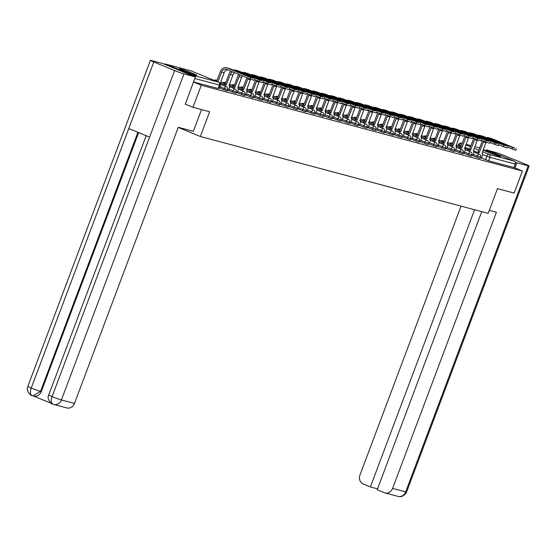 <?xml version="1.0" encoding="UTF-8"?>
<svg xmlns="http://www.w3.org/2000/svg" width="557" height="557" viewBox="0 0 557 557"><rect width="100%" height="100%" fill="white"/><g stroke="black" fill="none" stroke-linecap="round" stroke-linejoin="round"><path stroke-width="0.84" d="M472.761 155.668L479.876 158.432L480.635 157.262L473.22 154.449M464.037 153.342L471.152 156.106L471.911 154.93L464.489 152.117M455.306 151.01L462.728 153.823L463.187 152.597L455.765 149.791M446.582 148.677L454.004 151.49L454.463 150.272L447.041 147.459M437.858 146.352L445.28 149.158L445.732 147.939L438.317 145.126M429.134 144.019L436.549 146.832L437.008 145.607L429.593 142.801M420.41 141.687L427.825 144.5L428.284 143.281L420.869 140.468M411.679 139.361L418.801 142.126L419.56 140.949L412.138 138.136M402.955 137.029L410.377 139.842L410.836 138.616L403.414 135.811M394.231 134.697L401.653 137.509L402.112 136.291L394.69 133.478M385.507 132.364L392.922 135.177L393.381 133.959L385.966 131.146M376.783 130.039L384.198 132.845L384.657 131.626L377.242 128.82M368.059 127.706L375.174 130.47L375.933 129.301L368.511 126.488M359.328 125.374L366.75 128.187L367.209 126.968L359.787 124.155M350.604 123.048L357.719 125.812L358.485 124.636L351.063 121.823M341.88 120.716L349.302 123.529L349.754 122.303L342.339 119.497M333.156 118.383L340.571 121.196L341.03 119.978L333.615 117.165M324.432 116.058L331.547 118.822L332.306 117.645L324.884 114.833M315.701 113.725L323.123 116.538L323.582 115.313L316.16 112.507M306.977 111.393L314.399 114.206L314.858 112.987L307.436 110.175M298.253 109.068L305.675 111.873L306.127 110.655L298.712 107.842M289.529 106.735L296.944 109.548L297.403 108.323L289.988 105.517M280.805 104.403L287.92 107.167L288.679 105.997L281.257 103.184M272.074 102.07L279.496 104.883L279.955 103.665L272.533 100.852M263.35 99.745L270.465 102.509L271.231 101.332L263.809 98.526M254.626 97.412L262.048 100.225L262.5 99.007L255.085 96.194M245.902 95.08L253.017 97.851L253.776 96.674L246.361 93.861M237.178 92.754L244.593 95.56L245.052 94.342L237.637 91.536M228.447 90.422L235.869 93.235L236.328 92.009L228.906 89.204M219.723 88.09L227.145 90.902L227.604 89.684L220.182 86.871M180.586 68.971A9.253 0.508 20.6 0 0 179.41 68.79A9.253 0.508 20.6 0 0 185.725 71.693A9.253 0.508 20.6 0 0 195.563 75.125A9.253 0.508 20.6 0 0 196.739 75.306A9.253 0.508 20.6 0 0 190.417 72.403A9.253 0.508 20.6 0 0 180.586 68.971M484.409 150.112A9.253 0.508 20.6 0 0 483.232 149.93A9.253 0.508 20.6 0 0 489.547 152.834A9.253 0.508 20.6 0 0 499.378 156.266A9.253 0.508 20.6 0 0 500.555 156.447A9.253 0.508 20.6 0 0 494.24 153.544A9.253 0.508 20.6 0 0 484.409 150.112M486.533 149.798A2.374 2.075 105 0 1 486.985 149.924L514.146 161.084A2.374 2.075 105 0 1 515.232 164.092L513.937 167.532L488.6 160.764L481.485 158M192.98 107.32L209.648 111.769L200.353 136.5L488.176 213.373L497.471 188.642L514.139 193.091L522.431 171.027L201.272 85.249L192.98 107.32L185.14 104.096M513.937 167.532L522.431 171.027M194.059 76.42A2.374 2.075 -75 0 0 192.987 75.313L165.826 64.146A2.374 2.075 -75 0 0 164.315 64.194M193.432 82.032L201.272 85.249M218.664 87.922L219.688 88.18M227.388 90.255L228.537 90.561L229.289 88.187A2.374 1.149 112.3 0 0 229.073 85.694A2.374 1.149 112.3 0 0 229.004 85.674L232.882 75.111A4.449 3.885 -75 0 1 234.81 72.73M236.112 92.587L237.261 92.894L238.013 90.519A2.374 1.149 112.3 0 0 237.797 88.027A2.374 1.149 112.3 0 0 237.728 87.999L241.606 77.444A4.449 3.885 -75 0 1 242.532 75.905M244.836 94.92L245.867 95.17M253.56 97.245L254.716 97.552L255.468 95.177A2.374 1.149 112.3 0 0 255.252 92.685A2.374 1.149 112.3 0 0 255.183 92.664L259.054 82.102A4.449 3.885 -75 0 1 259.304 81.545M262.291 99.578L263.44 99.884L264.192 97.51A2.374 1.149 112.3 0 0 263.976 95.017A2.374 1.149 112.3 0 0 263.907 94.989L267.785 84.434A4.449 3.885 -75 0 1 268.035 83.877M271.015 101.91L272.046 102.168M279.739 104.236L280.888 104.542L281.64 102.168A2.374 1.149 112.3 0 0 281.424 99.675A2.374 1.149 112.3 0 0 281.355 99.654L285.233 89.092A4.449 3.885 -75 0 1 285.483 88.535M288.463 106.568L289.619 106.874L290.364 104.5A2.374 1.149 112.3 0 0 290.148 102.008A2.374 1.149 112.3 0 0 290.086 101.98L293.957 91.425A4.449 3.885 -75 0 1 294.207 90.868M297.187 108.9L298.343 109.207L299.095 106.833A2.374 1.149 112.3 0 0 298.879 104.333A2.374 1.149 112.3 0 0 298.81 104.312L302.681 93.757A4.449 3.885 -75 0 1 302.931 93.193M305.911 111.226L306.942 111.484M314.642 113.558L315.666 113.816M323.366 115.891L324.397 116.148M332.09 118.216L333.121 118.474M340.814 120.549L341.845 120.806M349.538 122.881L350.569 123.139M358.269 125.207L359.293 125.464M366.993 127.539L368.024 127.797M375.717 129.872L376.866 130.178L377.618 127.804A2.374 1.149 112.3 0 0 377.402 125.311A2.374 1.149 112.3 0 0 377.333 125.283L381.211 114.728A4.449 3.885 -75 0 1 381.461 114.164M384.441 132.204L385.597 132.51L386.349 130.136A2.374 1.149 112.3 0 0 386.126 127.637A2.374 1.149 112.3 0 0 386.064 127.616L389.935 117.061A4.449 3.885 -75 0 1 390.185 116.497M393.165 134.529L394.321 134.836L395.073 132.462A2.374 1.149 112.3 0 0 394.857 129.969A2.374 1.149 112.3 0 0 394.788 129.948L398.666 119.386A4.449 3.885 -75 0 1 398.909 118.829M401.896 136.862L403.045 137.168L403.797 134.794A2.374 1.149 112.3 0 0 403.581 132.301A2.374 1.149 112.3 0 0 403.512 132.274L407.39 121.718A4.449 3.885 -75 0 1 407.64 121.161M410.62 139.194L411.769 139.501L412.521 137.126A2.374 1.149 112.3 0 0 412.305 134.627A2.374 1.149 112.3 0 0 412.236 134.606L416.114 124.051A4.449 3.885 -75 0 1 416.364 123.487M419.344 141.52L420.493 141.826L421.245 139.452A2.374 1.149 112.3 0 0 421.029 136.959A2.374 1.149 112.3 0 0 420.96 136.938L424.838 126.376A4.449 3.885 -75 0 1 425.088 125.819M428.068 143.852L429.224 144.159L429.969 141.784A2.374 1.149 112.3 0 0 429.753 139.292A2.374 1.149 112.3 0 0 429.691 139.264L433.562 128.709A4.449 3.885 -75 0 1 433.812 128.152M436.792 146.185L437.823 146.442M445.523 148.51L446.547 148.768M454.247 150.843L455.278 151.1M462.971 153.175L464.002 153.433M471.695 155.5L472.726 155.758M178.226 127.407L200.353 136.5M480.419 157.833L481.45 158.091M193.467 81.942L218.421 88.57L219.709 85.137L194.762 78.502M250.754 77.625L253.331 78.307L229.86 68.664A5.995 5.229 105 0 0 229.303 68.476L226.727 67.787A5.995 5.229 105 0 1 227.284 67.975L250.754 77.625L250.211 79.066L226.748 69.416A4.449 3.885 -75 0 0 226.33 69.277A4.449 3.885 -75 0 0 221.582 72.097L217.898 81.9M254.598 78.927L254.055 80.368L250.211 79.066M216.652 81.392L220.335 71.581A5.995 5.229 105 0 1 226.727 67.787M219.688 88.201L220.565 85.855A2.374 1.149 112.3 0 0 220.349 83.362A2.374 1.149 112.3 0 0 220.28 83.341L224.158 72.786A4.449 3.885 -75 0 1 227.813 69.855M259.478 79.95L262.055 80.64L238.584 70.99A5.995 5.229 105 0 0 238.027 70.802L235.451 70.119A5.995 5.229 105 0 1 236.015 70.307L259.478 79.95L258.935 81.392L254.375 79.519M263.322 81.259L262.779 82.701L258.935 81.392M232.631 71.839A4.449 3.885 -75 0 0 230.306 74.429L226.267 84.936A2.374 1.149 112.3 0 0 224.729 86.015M226.351 84.963L225.098 84.448L229.059 73.914A5.995 5.229 105 0 1 231.009 71.171M223.482 85.499A2.374 1.149 -67.7 0 1 225.014 84.427L225.098 84.448M233.272 70.064A5.995 5.229 105 0 1 235.451 70.119M268.202 82.283L270.779 82.972L247.308 73.322A5.995 5.229 105 0 0 246.751 73.134L244.182 72.445A5.995 5.229 105 0 1 244.739 72.633L268.202 82.283L267.666 83.724L263.099 81.851M272.046 83.585L271.503 85.026L267.666 83.724M240.213 74.951A4.449 3.885 -75 0 0 239.037 76.755L234.991 87.268A2.374 1.149 112.3 0 0 233.453 88.347M235.075 87.289L233.829 86.781L237.783 76.246A5.995 5.229 105 0 1 238.842 74.387M232.206 87.832A2.374 1.149 -67.7 0 1 233.745 86.753L233.829 86.781M242.003 72.396A5.995 5.229 105 0 1 244.182 72.445M201.537 109.604L193.37 131.334L178.268 127.302L74.471 403.442A7.123 6.218 105 0 1 66.875 407.947L53.813 404.459A7.123 6.218 105 0 1 53.152 404.236M153.795 62.001L128.778 128.542L149.61 137.106L174.62 70.565L153.795 62.001A7.297 0.404 20.6 0 1 150.404 60.351A7.297 0.404 20.6 0 1 151.33 60.49L162.714 63.533L195.347 76.95L185.3 104.166M174.62 70.565A7.297 0.404 20.6 0 0 183.963 73.907L195.347 76.95M33.357 395.992L51.516 403.456M138.637 132.594L41.288 391.571A7.123 6.218 105 0 1 33.692 396.083L32.278 395.658M149.61 137.106L52.066 396.605C50.729 400.692 51.028 403.212 52.964 404.173L52.755 404.103C52.609 404.96 46.106 399.32 48.724 394.976A7.297 0.404 20.6 0 0 52.073 396.605A7.297 0.404 20.6 0 0 61.409 399.954L74.471 403.442M137.913 132.294L40.536 391.369A7.297 0.404 20.6 0 1 31.241 388.041C29.897 392.121 30.182 394.641 32.097 395.595L31.867 395.519C31.756 396.396 25.218 390.722 27.85 386.398A7.297 0.404 20.6 0 0 31.241 388.041L128.778 128.542M489.304 210.372L496.405 212.266L392.608 488.405L405.67 491.894L528.224 165.854L516.84 162.811L514.912 167.935M461.036 206.125L359.975 474.989A7.123 6.218 -75 0 0 363.234 484.012L370.384 486.95L474.585 209.738M528.224 165.854A7.297 0.404 20.6 0 0 529.15 165.993A7.297 0.404 20.6 0 0 525.759 164.343L504.934 155.779A7.297 0.404 20.6 0 0 495.591 152.437L488.482 150.536M515.197 162.136L516.84 162.811M481.728 211.653L377.2 489.749L384.351 492.694A7.123 6.218 -75 0 0 385.012 492.917A7.123 6.218 -75 0 0 392.608 488.405M377.535 488.858L370.384 486.95M187.688 72.445A8.007 0.439 -159.4 0 1 188.099 72.598M190.96 73.642A9.197 0.508 20.6 0 0 184.854 71.345M491.511 153.586A8.007 0.439 -159.4 0 1 491.922 153.739M494.783 154.783A9.197 0.508 20.6 0 0 488.67 152.486M276.933 84.615L279.503 85.298L256.039 75.655A5.995 5.229 105 0 0 255.475 75.467L252.906 74.777A5.995 5.229 105 0 1 253.463 74.965L276.933 84.615L276.39 86.056L271.823 84.177M280.77 85.917L280.227 87.358L276.39 86.056M248.178 78.231A4.449 3.885 -75 0 0 247.761 79.087L243.715 89.6A2.374 1.149 112.3 0 0 242.177 90.673M243.799 89.621L242.553 89.106L246.514 78.572A5.995 5.229 105 0 1 246.911 77.708M240.93 90.164A2.374 1.149 -67.7 0 1 242.469 89.085L242.553 89.106M245.86 95.191L246.737 92.845A2.374 1.149 112.3 0 0 246.521 90.352A2.374 1.149 112.3 0 0 246.459 90.331L250.33 79.776A4.449 3.885 -75 0 1 250.58 79.212M250.727 74.729A5.995 5.229 105 0 1 252.906 74.777M285.657 86.941L288.227 87.63L264.763 77.98A5.995 5.229 105 0 0 264.199 77.792L261.63 77.11A5.995 5.229 105 0 1 262.187 77.298L285.657 86.941L285.114 88.382L280.547 86.509M289.494 88.25L288.958 89.691L285.114 88.382M256.902 80.556A4.449 3.885 -75 0 0 256.485 81.419L252.439 91.933A2.374 1.149 112.3 0 0 250.901 93.005M252.523 91.954L251.277 91.439L255.238 80.904A5.995 5.229 105 0 1 255.635 80.034M249.654 92.49A2.374 1.149 -67.7 0 1 251.193 91.418L251.277 91.439M259.451 77.054A5.995 5.229 105 0 1 261.63 77.11M294.381 89.273L296.958 89.962L273.487 80.312A5.995 5.229 105 0 0 272.93 80.124L270.354 79.435A5.995 5.229 105 0 1 270.911 79.623L294.381 89.273L293.838 90.714L289.278 88.841M298.225 90.575L297.682 92.016L293.838 90.714M265.626 82.889A4.449 3.885 -75 0 0 265.209 83.745L261.163 94.258A2.374 1.149 112.3 0 0 259.632 95.338M261.247 94.279L260.001 93.771L263.962 83.237A5.995 5.229 105 0 1 264.359 82.366M258.378 94.822A2.374 1.149 -67.7 0 1 259.917 93.75L260.001 93.771M268.175 79.386A5.995 5.229 105 0 1 270.354 79.435M303.105 91.606L305.682 92.288L282.211 82.645A5.995 5.229 105 0 0 281.654 82.457L279.078 81.768A5.995 5.229 105 0 1 279.642 81.956L303.105 91.606L302.562 93.047L298.002 91.167M306.949 92.908L306.406 94.349L302.562 93.047M274.357 85.221A4.449 3.885 -75 0 0 273.933 86.077L269.894 96.591A2.374 1.149 112.3 0 0 268.356 97.663M269.978 96.612L268.725 96.096L272.686 85.562A5.995 5.229 105 0 1 273.083 84.699M267.109 97.155A2.374 1.149 -67.7 0 1 268.641 96.076L268.725 96.096M272.039 102.182L272.916 99.842A2.374 1.149 112.3 0 0 272.7 97.343A2.374 1.149 112.3 0 0 272.631 97.322L276.509 86.767A4.449 3.885 -75 0 1 276.759 86.203M276.899 81.719A5.995 5.229 105 0 1 279.078 81.768M311.829 93.931L314.406 94.62L290.935 84.977A5.995 5.229 105 0 0 290.378 84.782L287.809 84.1A5.995 5.229 105 0 1 288.366 84.288L311.829 93.931L311.293 95.379L306.726 93.499M315.673 95.24L315.13 96.681L311.293 95.379M283.081 87.546A4.449 3.885 -75 0 0 282.664 88.41L278.618 98.923A2.374 1.149 112.3 0 0 277.08 99.995M278.702 98.944L277.456 98.429L281.41 87.895A5.995 5.229 105 0 1 281.807 87.024M275.833 99.48A2.374 1.149 -67.7 0 1 277.365 98.408L277.456 98.429M285.63 84.044A5.995 5.229 105 0 1 287.809 84.1M320.56 96.264L323.13 96.953L299.666 87.303A5.995 5.229 105 0 0 299.102 87.115L296.533 86.426A5.995 5.229 105 0 1 297.09 86.62L320.56 96.264L320.017 97.705L315.45 95.832M324.397 97.566L323.854 99.007L320.017 97.705M291.805 89.879A4.449 3.885 -75 0 0 291.388 90.735L287.342 101.249A2.374 1.149 112.3 0 0 285.804 102.328M287.426 101.277L286.18 100.761L290.134 90.227A5.995 5.229 105 0 1 290.538 89.357M284.557 101.813A2.374 1.149 -67.7 0 1 286.096 100.74L286.18 100.761M294.354 86.377A5.995 5.229 105 0 1 296.533 86.426M329.284 98.596L331.854 99.285L308.39 89.635A5.995 5.229 105 0 0 307.826 89.447L305.257 88.758A5.995 5.229 105 0 1 305.814 88.946L329.284 98.596L328.741 100.037L324.174 98.157M333.121 99.898L332.585 101.339L328.741 100.037M300.529 92.211A4.449 3.885 -75 0 0 300.112 93.068L296.066 103.581A2.374 1.149 112.3 0 0 294.528 104.653M296.15 103.602L294.904 103.094L298.865 92.553A5.995 5.229 105 0 1 299.262 91.689M293.281 104.145A2.374 1.149 -67.7 0 1 294.82 103.066L294.904 103.094M303.078 88.709A5.995 5.229 105 0 1 305.257 88.758M338.008 100.928L340.578 101.611L317.114 91.968A5.995 5.229 105 0 0 316.557 91.773L313.981 91.09A5.995 5.229 105 0 1 314.538 91.278L338.008 100.928L337.465 102.37L332.898 100.49M341.852 102.23L341.309 103.672L337.465 102.37M309.253 94.537A4.449 3.885 -75 0 0 308.836 95.4L304.79 105.914A2.374 1.149 112.3 0 0 303.259 106.986M304.874 105.934L303.628 105.419L307.589 94.885A5.995 5.229 105 0 1 307.986 94.015M302.005 106.471A2.374 1.149 -67.7 0 1 303.544 105.398L303.628 105.419M306.935 111.504L307.819 109.158A2.374 1.149 112.3 0 0 307.603 106.665A2.374 1.149 112.3 0 0 307.534 106.645L311.412 96.083A4.449 3.885 -75 0 1 311.662 95.525M311.802 91.042A5.995 5.229 105 0 1 313.981 91.09M346.733 103.254L349.309 103.943L325.838 94.293A5.995 5.229 105 0 0 325.281 94.105L322.705 93.416A5.995 5.229 105 0 1 323.269 93.611L346.733 103.254L346.189 104.695L341.629 102.822M350.576 104.556L350.033 106.004L346.189 104.695M317.984 96.869A4.449 3.885 -75 0 0 317.56 97.726L313.514 108.239A2.374 1.149 112.3 0 0 311.983 109.318M313.605 108.267L312.352 107.752L316.313 97.217A5.995 5.229 105 0 1 316.71 96.347M310.736 108.803A2.374 1.149 -67.7 0 1 312.268 107.731L312.352 107.752M315.666 113.83L316.543 111.491A2.374 1.149 112.3 0 0 316.327 108.998A2.374 1.149 112.3 0 0 316.258 108.977L320.136 98.415A4.449 3.885 -75 0 1 320.386 97.858M320.526 93.367A5.995 5.229 105 0 1 322.705 93.416M355.457 105.586L358.033 106.276L334.562 96.626A5.995 5.229 105 0 0 334.005 96.438L331.429 95.748A5.995 5.229 105 0 1 331.993 95.936L355.457 105.586L354.92 107.028L350.353 105.148M359.3 106.888L358.757 108.33L354.92 107.028M326.708 99.202A4.449 3.885 -75 0 0 326.284 100.058L322.245 110.571A2.374 1.149 112.3 0 0 320.707 111.644M322.329 110.592L321.076 110.084L325.037 99.543A5.995 5.229 105 0 1 325.434 98.68M319.46 111.135A2.374 1.149 -67.7 0 1 320.992 110.056L321.076 110.084M324.39 116.162L325.267 113.823A2.374 1.149 112.3 0 0 325.051 111.33A2.374 1.149 112.3 0 0 324.982 111.303L328.86 100.747A4.449 3.885 -75 0 1 329.11 100.183M329.257 95.7A5.995 5.229 105 0 1 331.429 95.748M364.187 107.919L366.757 108.601L343.286 98.958A5.995 5.229 105 0 0 342.729 98.77L340.16 98.081A5.995 5.229 105 0 1 340.717 98.269L364.187 107.919L363.644 109.36L359.077 107.48M368.024 109.221L367.481 110.662L363.644 109.36M335.432 101.527A4.449 3.885 -75 0 0 335.015 102.391L330.969 112.904A2.374 1.149 112.3 0 0 329.431 113.976M331.053 112.925L329.807 112.41L333.761 101.875A5.995 5.229 105 0 1 334.165 101.005M328.184 113.461A2.374 1.149 -67.7 0 1 329.723 112.389L329.807 112.41M333.114 118.495L333.991 116.148A2.374 1.149 112.3 0 0 333.775 113.656A2.374 1.149 112.3 0 0 333.706 113.635L337.584 103.08A4.449 3.885 -75 0 1 337.834 102.516M337.981 98.032A5.995 5.229 105 0 1 340.16 98.081M372.912 110.244L375.481 110.934L352.017 101.283A5.995 5.229 105 0 0 351.453 101.096L348.884 100.413A5.995 5.229 105 0 1 349.441 100.601L372.912 110.244L372.368 111.685L367.801 109.813M376.748 111.553L376.212 112.994L372.368 111.685M344.156 103.86A4.449 3.885 -75 0 0 343.739 104.723L339.693 115.229A2.374 1.149 112.3 0 0 338.155 116.309M339.777 115.257L338.531 114.742L342.492 104.208A5.995 5.229 105 0 1 342.889 103.337M336.908 115.793A2.374 1.149 -67.7 0 1 338.447 114.721L338.531 114.742M341.838 120.82L342.722 118.481A2.374 1.149 112.3 0 0 342.506 115.988A2.374 1.149 112.3 0 0 342.437 115.967L346.308 105.405A4.449 3.885 -75 0 1 346.558 104.848M346.705 100.357A5.995 5.229 105 0 1 348.884 100.413M381.636 112.577L384.205 113.266L360.741 103.616A5.995 5.229 105 0 0 360.184 103.428L357.608 102.739A5.995 5.229 105 0 1 358.165 102.927L381.636 112.577L381.092 114.018L376.525 112.145M385.479 113.879L384.936 115.32L381.092 114.018M352.88 106.192A4.449 3.885 -75 0 0 352.463 107.048L348.417 117.562A2.374 1.149 112.3 0 0 346.886 118.634M348.501 117.583L347.255 117.074L351.216 106.54A5.995 5.229 105 0 1 351.613 105.67M345.632 118.126A2.374 1.149 -67.7 0 1 347.171 117.047L347.255 117.074M350.562 123.153L351.446 120.813A2.374 1.149 112.3 0 0 351.23 118.321A2.374 1.149 112.3 0 0 351.161 118.293L355.039 107.738A4.449 3.885 -75 0 1 355.289 107.174M355.429 102.69A5.995 5.229 105 0 1 357.608 102.739M390.36 114.909L392.936 115.591L369.465 105.948A5.995 5.229 105 0 0 368.908 105.76L366.332 105.071A5.995 5.229 105 0 1 366.896 105.259L390.36 114.909L389.816 116.35L385.256 114.47M394.203 116.211L393.66 117.652L389.816 116.35M361.611 108.524A4.449 3.885 -75 0 0 361.187 109.381L357.141 119.894A2.374 1.149 112.3 0 0 355.61 120.966M357.225 119.915L355.979 119.4L359.94 108.866A5.995 5.229 105 0 1 360.337 108.002M354.363 120.458A2.374 1.149 -67.7 0 1 355.895 119.379L355.979 119.4M359.293 125.485L360.17 123.139A2.374 1.149 112.3 0 0 359.954 120.646A2.374 1.149 112.3 0 0 359.885 120.625L363.763 110.07A4.449 3.885 -75 0 1 364.013 109.506M364.153 105.022A5.995 5.229 105 0 1 366.332 105.071M399.084 117.235L401.66 117.924L378.189 108.274A5.995 5.229 105 0 0 377.632 108.086L375.056 107.404A5.995 5.229 105 0 1 375.62 107.592L399.084 117.235L398.54 118.676L393.98 116.803M402.927 118.544L402.384 119.985L398.54 118.676M370.335 110.85A4.449 3.885 -75 0 0 369.911 111.713L365.872 122.227A2.374 1.149 112.3 0 0 364.334 123.299M365.956 122.248L364.703 121.732L368.664 111.198A5.995 5.229 105 0 1 369.061 110.328M363.087 122.784A2.374 1.149 -67.7 0 1 364.619 121.711L364.703 121.732M368.017 127.811L368.894 125.471A2.374 1.149 112.3 0 0 368.678 122.979A2.374 1.149 112.3 0 0 368.609 122.958L372.487 112.396A4.449 3.885 -75 0 1 372.737 111.839M372.884 107.348A5.995 5.229 105 0 1 375.056 107.404M407.808 119.567L410.384 120.256L386.913 110.606A5.995 5.229 105 0 0 386.356 110.418L383.787 109.729A5.995 5.229 105 0 1 384.344 109.917L407.808 119.567L407.271 121.008L402.704 119.135M411.651 120.869L411.108 122.31L407.271 121.008M379.059 113.182A4.449 3.885 -75 0 0 378.642 114.039L374.596 124.552A2.374 1.149 112.3 0 0 373.058 125.631M374.68 124.573L373.434 124.065L377.388 113.531A5.995 5.229 105 0 1 377.792 112.66M371.811 125.116A2.374 1.149 -67.7 0 1 373.35 124.044L373.434 124.065M381.608 109.68A5.995 5.229 105 0 1 383.787 109.729M416.539 121.899L419.108 122.582L395.644 112.939A5.995 5.229 105 0 0 395.08 112.751L392.511 112.061A5.995 5.229 105 0 1 393.068 112.249L416.539 121.899L415.995 123.341L411.428 121.461M420.375 123.201L419.839 124.643L415.995 123.341M387.783 115.515A4.449 3.885 -75 0 0 387.366 116.371L383.32 126.885A2.374 1.149 112.3 0 0 381.782 127.957M383.404 126.905L382.158 126.39L386.119 115.856A5.995 5.229 105 0 1 386.516 114.993M380.535 127.449A2.374 1.149 -67.7 0 1 382.074 126.369L382.158 126.39M390.332 112.013A5.995 5.229 105 0 1 392.511 112.061M425.263 124.225L427.832 124.914L404.368 115.264A5.995 5.229 105 0 0 403.811 115.076L401.235 114.394A5.995 5.229 105 0 1 401.792 114.582L425.263 124.225L424.719 125.666L420.152 123.793M429.106 125.534L428.563 126.975L424.719 125.666M396.507 117.84A4.449 3.885 -75 0 0 396.09 118.704L392.044 129.217A2.374 1.149 112.3 0 0 390.506 130.289M392.128 129.238L390.882 128.723L394.843 118.188A5.995 5.229 105 0 1 395.24 117.318M389.259 129.774A2.374 1.149 -67.7 0 1 390.798 128.702L390.882 128.723M399.056 114.338A5.995 5.229 105 0 1 401.235 114.394M433.987 126.557L436.563 127.247L413.092 117.597A5.995 5.229 105 0 0 412.535 117.409L409.959 116.719A5.995 5.229 105 0 1 410.516 116.907L433.987 126.557L433.443 127.999L428.883 126.126M437.83 127.859L437.287 129.301L433.443 127.999M405.231 120.173A4.449 3.885 -75 0 0 404.814 121.029L400.768 131.543A2.374 1.149 112.3 0 0 399.237 132.622M400.852 131.57L399.606 131.055L403.567 120.521A5.995 5.229 105 0 1 403.964 119.651M397.983 132.106A2.374 1.149 -67.7 0 1 399.522 131.034L399.606 131.055M407.78 116.671A5.995 5.229 105 0 1 409.959 116.719M442.711 128.89L445.287 129.572L421.816 119.929A5.995 5.229 105 0 0 421.259 119.741L418.683 119.052A5.995 5.229 105 0 1 419.247 119.24L442.711 128.89L442.167 130.331L437.607 128.451M446.554 130.192L446.011 131.633L442.167 130.331M413.962 122.505A4.449 3.885 -75 0 0 413.538 123.362L409.499 133.875A2.374 1.149 112.3 0 0 407.961 134.947M409.583 133.896L408.33 133.388L412.291 122.846A5.995 5.229 105 0 1 412.688 121.983M406.714 134.439A2.374 1.149 -67.7 0 1 408.246 133.36L408.33 133.388M416.504 119.003A5.995 5.229 105 0 1 418.683 119.052M451.435 131.215L454.011 131.905L430.54 122.261A5.995 5.229 105 0 0 429.983 122.067L427.414 121.384A5.995 5.229 105 0 1 427.971 121.572L451.435 131.215L450.898 132.663L446.331 130.784M455.278 132.524L454.735 133.965L450.898 132.663M422.686 124.831A4.449 3.885 -75 0 0 422.269 125.694L418.223 136.207A2.374 1.149 112.3 0 0 416.685 137.28M418.307 136.228L417.061 135.713L421.015 125.179A5.995 5.229 105 0 1 421.412 124.308M415.438 136.764A2.374 1.149 -67.7 0 1 416.977 135.692L417.061 135.713M425.235 121.335A5.995 5.229 105 0 1 427.414 121.384M460.166 133.548L462.735 134.237L439.271 124.587A5.995 5.229 105 0 0 438.707 124.399L436.138 123.71A5.995 5.229 105 0 1 436.695 123.905L460.166 133.548L459.622 134.989L455.055 133.116M464.002 134.85L463.459 136.291L459.622 134.989M431.41 127.163A4.449 3.885 -75 0 0 430.993 128.019L426.947 138.533A2.374 1.149 112.3 0 0 425.409 139.612M427.031 138.561L425.785 138.045L429.746 127.511A5.995 5.229 105 0 1 430.143 126.641M424.162 139.097A2.374 1.149 -67.7 0 1 425.701 138.025L425.785 138.045M433.959 123.661A5.995 5.229 105 0 1 436.138 123.71M468.89 135.88L471.459 136.569L447.995 126.919A5.995 5.229 105 0 0 447.431 126.731L444.862 126.042A5.995 5.229 105 0 1 445.419 126.23L468.89 135.88L468.346 137.321L463.779 135.442M472.726 137.182L472.19 138.623L468.346 137.321M440.134 129.496A4.449 3.885 -75 0 0 439.717 130.352L435.671 140.865A2.374 1.149 112.3 0 0 434.133 141.938M435.755 140.886L434.509 140.378L438.47 129.837A5.995 5.229 105 0 1 438.867 128.973M432.886 141.429A2.374 1.149 -67.7 0 1 434.425 140.35L434.509 140.378M437.816 146.456L438.7 144.117A2.374 1.149 112.3 0 0 438.484 141.617A2.374 1.149 112.3 0 0 438.415 141.596L442.286 131.041A4.449 3.885 -75 0 1 442.537 130.477M442.683 125.993A5.995 5.229 105 0 1 444.862 126.042M477.614 138.213L480.19 138.895L456.719 129.252A5.995 5.229 105 0 0 456.162 129.064L453.586 128.375A5.995 5.229 105 0 1 454.143 128.563L477.614 138.213L477.071 139.654L472.51 137.774M481.457 139.515L480.914 140.956L477.071 139.654M448.858 131.821A4.449 3.885 -75 0 0 448.441 132.684L444.395 143.198A2.374 1.149 112.3 0 0 442.864 144.27M444.479 143.219L443.233 142.703L447.194 132.169A5.995 5.229 105 0 1 447.591 131.299M441.61 143.755A2.374 1.149 -67.7 0 1 443.149 142.683L443.233 142.703M446.54 148.789L447.424 146.442A2.374 1.149 112.3 0 0 447.208 143.95A2.374 1.149 112.3 0 0 447.139 143.929L451.017 133.367A4.449 3.885 -75 0 1 451.267 132.81M451.407 128.326A5.995 5.229 105 0 1 453.586 128.375M486.338 140.538L488.914 141.227L465.443 131.577A5.995 5.229 105 0 0 464.886 131.389L462.31 130.707A5.995 5.229 105 0 1 462.874 130.895L486.338 140.538L485.795 141.979L481.234 140.106M490.181 141.847L489.638 143.288L485.795 141.979M457.589 134.153A4.449 3.885 -75 0 0 457.165 135.01L453.126 145.523A2.374 1.149 112.3 0 0 451.588 146.602M453.21 145.551L451.957 145.036L455.918 134.502A5.995 5.229 105 0 1 456.315 133.631M450.341 146.087A2.374 1.149 -67.7 0 1 451.873 145.015L451.957 145.036M455.271 151.114L456.148 148.775A2.374 1.149 112.3 0 0 455.932 146.282A2.374 1.149 112.3 0 0 455.863 146.261L459.741 135.699A4.449 3.885 -75 0 1 459.991 135.142M460.131 130.651A5.995 5.229 105 0 1 462.31 130.707M495.062 142.87L497.638 143.56L474.167 133.91A5.995 5.229 105 0 0 473.61 133.722L471.041 133.032A5.995 5.229 105 0 1 471.598 133.22L495.062 142.87L494.525 144.312L489.958 142.432M498.905 144.172L498.362 145.614L494.525 144.312M466.313 136.486A4.449 3.885 -75 0 0 465.896 137.342L461.85 147.856A2.374 1.149 112.3 0 0 460.312 148.928M461.934 147.877L460.688 147.368L464.642 136.834A5.995 5.229 105 0 1 465.039 135.964M459.065 148.42A2.374 1.149 -67.7 0 1 460.597 147.34L460.688 147.368M463.995 153.447L464.872 151.107A2.374 1.149 112.3 0 0 464.656 148.615A2.374 1.149 112.3 0 0 464.587 148.587L468.465 138.032A4.449 3.885 -75 0 1 468.716 137.468M468.862 132.984A5.995 5.229 105 0 1 471.041 133.032M503.793 145.203L506.362 145.885L482.898 136.242A5.995 5.229 105 0 0 482.334 136.054L479.765 135.365A5.995 5.229 105 0 1 480.322 135.553L503.793 145.203L503.25 146.644L498.682 144.764M507.629 146.505L507.086 147.946L503.25 146.644M475.037 138.818A4.449 3.885 -75 0 0 474.62 139.675L470.574 150.188A2.374 1.149 112.3 0 0 469.036 151.26M470.658 150.209L469.412 149.694L473.366 139.159A5.995 5.229 105 0 1 473.77 138.296M467.789 150.745A2.374 1.149 -67.7 0 1 469.328 149.673L469.412 149.694M472.719 155.779L473.596 153.433A2.374 1.149 112.3 0 0 473.38 150.94A2.374 1.149 112.3 0 0 473.318 150.919L477.189 140.364A4.449 3.885 -75 0 1 477.44 139.8M477.586 135.316A5.995 5.229 105 0 1 479.765 135.365M512.517 147.528L515.086 148.218L491.622 138.568A5.995 5.229 105 0 0 491.058 138.38L488.489 137.697A5.995 5.229 105 0 1 489.046 137.885L512.517 147.528L511.974 148.97L507.406 147.097M516.353 148.837L515.817 150.279L511.974 148.97M483.761 141.144A4.449 3.885 -75 0 0 483.344 142.007L479.298 152.514A2.374 1.149 112.3 0 0 477.76 153.593M479.382 152.541L478.136 152.026L482.097 141.492A5.995 5.229 105 0 1 482.494 140.622M476.514 153.078A2.374 1.149 -67.7 0 1 478.052 152.005L478.136 152.026M481.443 158.104L482.327 155.765A2.374 1.149 112.3 0 0 482.111 153.272A2.374 1.149 112.3 0 0 482.042 153.252L485.913 142.689A4.449 3.885 -75 0 1 486.164 142.132M486.31 137.642A5.995 5.229 105 0 1 488.489 137.697M476.841 157.346L477.3 156.127A2.374 1.149 -67.7 0 1 479.25 154.205A2.374 1.149 112.3 0 1 479.319 154.233L473.875 151.991M468.11 155.02L468.569 153.795A2.374 1.149 -67.7 0 1 470.526 151.88A2.374 1.149 112.3 0 1 470.595 151.901L465.151 149.666M459.386 152.688L459.845 151.469A2.374 1.149 -67.7 0 1 461.802 149.548A2.374 1.149 112.3 0 1 461.864 149.568L456.427 147.333M450.662 150.355L451.121 149.137A2.374 1.149 -67.7 0 1 453.071 147.215A2.374 1.149 112.3 0 1 453.14 147.243L447.703 145.001M441.938 148.023L442.397 146.804A2.374 1.149 -67.7 0 1 444.347 144.89A2.374 1.149 112.3 0 1 444.416 144.911L438.972 142.676M433.214 145.697L433.673 144.479A2.374 1.149 -67.7 0 1 435.623 142.557A2.374 1.149 112.3 0 1 435.692 142.578L430.248 140.343M424.49 143.365L424.942 142.146A2.374 1.149 -67.7 0 1 426.899 140.225A2.374 1.149 112.3 0 1 426.968 140.253L421.524 138.011M415.759 141.032L416.218 139.814A2.374 1.149 -67.7 0 1 418.175 137.899A2.374 1.149 112.3 0 1 418.237 137.92L412.8 135.678M407.035 138.707L407.494 137.482A2.374 1.149 -67.7 0 1 409.444 135.567A2.374 1.149 112.3 0 1 409.513 135.588L404.076 133.353M398.311 136.374L398.77 135.156A2.374 1.149 -67.7 0 1 400.72 133.234A2.374 1.149 112.3 0 1 400.789 133.255L395.345 131.02M389.587 134.042L390.046 132.824A2.374 1.149 -67.7 0 1 391.996 130.902A2.374 1.149 112.3 0 1 392.065 130.93L386.621 128.688M380.863 131.717L381.315 130.491A2.374 1.149 -67.7 0 1 383.272 128.576A2.374 1.149 112.3 0 1 383.341 128.597L377.897 126.362M372.132 129.384L372.591 128.166A2.374 1.149 -67.7 0 1 374.548 126.244A2.374 1.149 112.3 0 1 374.61 126.265L369.173 124.03M363.408 127.052L363.867 125.833A2.374 1.149 -67.7 0 1 365.817 123.912A2.374 1.149 112.3 0 1 365.886 123.939L360.449 121.698M354.684 124.726L355.143 123.501A2.374 1.149 -67.7 0 1 357.093 121.586A2.374 1.149 112.3 0 1 357.162 121.607L351.718 119.372M345.96 122.394L346.419 121.175A2.374 1.149 -67.7 0 1 348.369 119.254A2.374 1.149 112.3 0 1 348.438 119.275L342.994 117.04M337.236 120.061L337.688 118.843A2.374 1.149 -67.7 0 1 339.645 116.921A2.374 1.149 112.3 0 1 339.714 116.949L334.27 114.707M328.505 117.729L328.964 116.51A2.374 1.149 -67.7 0 1 330.921 114.596A2.374 1.149 112.3 0 1 330.99 114.617L325.546 112.382M319.781 115.403L320.24 114.185A2.374 1.149 -67.7 0 1 322.19 112.263A2.374 1.149 112.3 0 1 322.259 112.284L316.822 110.049M311.057 113.071L311.516 111.853A2.374 1.149 -67.7 0 1 313.466 109.931A2.374 1.149 112.3 0 1 313.535 109.959L308.091 107.717M302.333 110.739L302.792 109.52A2.374 1.149 -67.7 0 1 304.742 107.605A2.374 1.149 112.3 0 1 304.811 107.626L299.367 105.391M293.609 108.413L294.068 107.195A2.374 1.149 -67.7 0 1 296.018 105.273A2.374 1.149 112.3 0 1 296.087 105.294L290.643 103.059M284.878 106.081L285.337 104.862A2.374 1.149 -67.7 0 1 287.294 102.941A2.374 1.149 112.3 0 1 287.363 102.961L281.919 100.726M276.154 103.748L276.613 102.53A2.374 1.149 -67.7 0 1 278.57 100.608A2.374 1.149 112.3 0 1 278.632 100.636L273.195 98.394M267.43 101.423L267.889 100.197A2.374 1.149 -67.7 0 1 269.839 98.283A2.374 1.149 112.3 0 1 269.908 98.304L264.464 96.069M258.706 99.09L259.165 97.872A2.374 1.149 -67.7 0 1 261.115 95.95A2.374 1.149 112.3 0 1 261.184 95.971L255.74 93.736M249.982 96.758L250.441 95.539A2.374 1.149 -67.7 0 1 252.391 93.618A2.374 1.149 112.3 0 1 252.46 93.646L247.016 91.404M241.258 94.432L241.71 93.207A2.374 1.149 -67.7 0 1 243.667 91.292A2.374 1.149 112.3 0 1 243.736 91.313L238.292 89.078M232.527 92.1L232.986 90.882A2.374 1.149 -67.7 0 1 234.943 88.96A2.374 1.149 112.3 0 1 235.005 88.981L229.568 86.746M223.803 89.768L224.262 88.549A2.374 1.149 -67.7 0 1 226.212 86.627A2.374 1.149 112.3 0 1 226.281 86.655L220.844 84.413M485.565 159.678L486.853 156.239L482.599 154.491M477.21 152.27L473.318 150.675M469.614 149.151L464.998 147.257M461.3 145.732L458.592 144.535L458.209 145.551M459.337 146.018L459.692 145.071A2.374 1.149 112.3 0 1 461.649 143.156L462.185 143.379M465.882 144.897L470.498 146.797M474.202 148.315L478.818 150.216M482.515 151.734L488.809 154.317L514.146 161.084M479.661 147.967L474.822 146.672L479.668 147.953M470.937 145.635L466.091 144.34L470.944 145.621M461.426 143.079L461.649 143.156A2.374 2.075 -75 0 0 461.426 143.079A2.374 2.374 0 0 0 458.592 144.535M192.987 75.313L218.323 82.081L191.162 70.913L165.826 64.146M216.638 80.18A2.374 1.149 112.3 0 0 216.569 80.145A2.374 1.149 112.3 0 0 216.499 80.124A2.374 1.149 112.3 0 0 215.246 80.807M225.362 82.506A2.374 1.149 112.3 0 0 225.293 82.478A2.374 1.149 112.3 0 0 225.23 82.457A2.374 1.149 112.3 0 0 223.942 83.174M234.086 84.838A2.374 1.149 112.3 0 0 234.024 84.81A2.374 1.149 112.3 0 0 233.954 84.782A2.374 1.149 112.3 0 0 232.666 85.506M242.81 87.171A2.374 1.149 112.3 0 0 242.748 87.136A2.374 1.149 112.3 0 0 242.678 87.115A2.374 1.149 112.3 0 0 241.39 87.839M251.534 89.503A2.374 1.149 112.3 0 0 251.472 89.468A2.374 1.149 112.3 0 0 251.402 89.447A2.374 1.149 112.3 0 0 250.114 90.164M260.265 91.828A2.374 1.149 112.3 0 0 260.196 91.801A2.374 1.149 112.3 0 0 260.126 91.773A2.374 1.149 112.3 0 0 258.838 92.497M268.989 94.161A2.374 1.149 112.3 0 0 268.92 94.126A2.374 1.149 112.3 0 0 268.857 94.105A2.374 1.149 112.3 0 0 267.569 94.829M277.713 96.493A2.374 1.149 112.3 0 0 277.651 96.458A2.374 1.149 112.3 0 0 277.581 96.438A2.374 1.149 112.3 0 0 276.293 97.155M286.437 98.819A2.374 1.149 112.3 0 0 286.375 98.791A2.374 1.149 112.3 0 0 286.305 98.763A2.374 1.149 112.3 0 0 285.017 99.487M295.161 101.151A2.374 1.149 112.3 0 0 295.099 101.116A2.374 1.149 112.3 0 0 295.029 101.096A2.374 1.149 112.3 0 0 293.741 101.82M303.892 103.484A2.374 1.149 112.3 0 0 303.823 103.449A2.374 1.149 112.3 0 0 303.753 103.428A2.374 1.149 112.3 0 0 302.465 104.145M312.616 105.809A2.374 1.149 112.3 0 0 312.547 105.781A2.374 1.149 112.3 0 0 312.484 105.76A2.374 1.149 112.3 0 0 311.189 106.478M321.34 108.142A2.374 1.149 112.3 0 0 321.278 108.114A2.374 1.149 112.3 0 0 321.208 108.086A2.374 1.149 112.3 0 0 319.92 108.81M330.064 110.474A2.374 1.149 112.3 0 0 330.002 110.439A2.374 1.149 112.3 0 0 329.932 110.418A2.374 1.149 112.3 0 0 328.644 111.142M338.788 112.799A2.374 1.149 112.3 0 0 338.726 112.772A2.374 1.149 112.3 0 0 338.656 112.751A2.374 1.149 112.3 0 0 337.368 113.468M347.519 115.132A2.374 1.149 112.3 0 0 347.45 115.104A2.374 1.149 112.3 0 0 347.38 115.076A2.374 1.149 112.3 0 0 346.092 115.8M356.243 117.464A2.374 1.149 112.3 0 0 356.174 117.43A2.374 1.149 112.3 0 0 356.111 117.409A2.374 1.149 112.3 0 0 354.816 118.133M364.967 119.797A2.374 1.149 112.3 0 0 364.905 119.762A2.374 1.149 112.3 0 0 364.835 119.741A2.374 1.149 112.3 0 0 363.547 120.458M373.691 122.122A2.374 1.149 112.3 0 0 373.629 122.094A2.374 1.149 112.3 0 0 373.559 122.067A2.374 1.149 112.3 0 0 372.271 122.791M382.415 124.455A2.374 1.149 112.3 0 0 382.353 124.42A2.374 1.149 112.3 0 0 382.283 124.399A2.374 1.149 112.3 0 0 380.995 125.123M391.139 126.787A2.374 1.149 112.3 0 0 391.077 126.752A2.374 1.149 112.3 0 0 391.007 126.731A2.374 1.149 112.3 0 0 389.719 127.449M399.87 129.113A2.374 1.149 112.3 0 0 399.801 129.085A2.374 1.149 112.3 0 0 399.731 129.057A2.374 1.149 112.3 0 0 398.443 129.781M408.594 131.445A2.374 1.149 112.3 0 0 408.525 131.41A2.374 1.149 112.3 0 0 408.462 131.389A2.374 1.149 112.3 0 0 407.174 132.113M417.318 133.777A2.374 1.149 112.3 0 0 417.256 133.743A2.374 1.149 112.3 0 0 417.186 133.722A2.374 1.149 112.3 0 0 415.898 134.439M426.042 136.103A2.374 1.149 112.3 0 0 425.98 136.075A2.374 1.149 112.3 0 0 425.91 136.047A2.374 1.149 112.3 0 0 424.622 136.771M434.766 138.435A2.374 1.149 112.3 0 0 434.704 138.401A2.374 1.149 112.3 0 0 434.634 138.38A2.374 1.149 112.3 0 0 433.346 139.104M443.497 140.768A2.374 1.149 112.3 0 0 443.428 140.733A2.374 1.149 112.3 0 0 443.358 140.712A2.374 1.149 112.3 0 0 442.07 141.436M452.221 143.093A2.374 1.149 112.3 0 0 452.152 143.065A2.374 1.149 112.3 0 0 452.089 143.045A2.374 1.149 112.3 0 0 450.801 143.762M218.114 88.528L219.409 85.089A2.374 2.075 105 0 0 218.323 82.081A2.374 1.149 -67.7 0 1 218.393 82.102A2.374 1.149 -67.7 0 1 218.511 82.171M488.6 160.764L489.895 157.325L486.853 156.239A2.374 1.149 112.3 0 1 488.809 154.317A2.374 2.075 105 0 1 489.895 157.325L515.232 164.092M219.709 85.137A2.374 2.374 0 0 0 218.393 82.102L191.225 70.941A2.374 2.374 0 0 0 190.94 70.843A2.374 2.075 -75 0 1 191.162 70.913A2.374 1.149 -67.7 0 1 191.225 70.941A2.374 1.149 -67.7 0 1 191.295 70.969M165.603 64.076L190.94 70.843A2.374 2.075 -75 0 0 190.71 70.795M221.582 72.097L224.158 72.786M227.284 67.975L229.86 68.664M226.267 84.936L225.014 84.427M230.306 74.429L232.882 75.111M236.015 70.307L238.584 70.99M234.991 87.268L233.745 86.753M239.037 76.755L241.606 77.444M244.739 72.633L247.308 73.322M183.963 73.907L61.409 399.954A7.123 6.218 105 0 1 53.813 404.459L52.755 404.103M31.888 395.526L32.94 395.881L40.536 391.369L41.288 391.571M385.012 492.917L398.074 496.405A7.123 6.218 105 0 0 405.67 491.894A7.297 0.404 20.6 0 0 406.596 492.033L529.15 165.993M243.715 89.6L242.469 89.085M247.761 79.087L250.33 79.776M253.463 74.965L256.039 75.655M252.439 91.933L251.193 91.418M256.485 81.419L259.054 82.102M262.187 77.298L264.763 77.98M261.163 94.258L259.917 93.75M265.209 83.745L267.785 84.434M270.911 79.623L273.487 80.312M269.894 96.591L268.641 96.076M273.933 86.077L276.509 86.767M279.642 81.956L282.211 82.645M278.618 98.923L277.365 98.408M282.664 88.41L285.233 89.092M288.366 84.288L290.935 84.977M287.342 101.249L286.096 100.74M291.388 90.735L293.957 91.425M297.09 86.62L299.666 87.303M296.066 103.581L294.82 103.066M300.112 93.068L302.681 93.757M305.814 88.946L308.39 89.635M304.79 105.914L303.544 105.398M308.836 95.4L311.412 96.083M314.538 91.278L317.114 91.968M313.514 108.239L312.268 107.731M317.56 97.726L320.136 98.415M323.269 93.611L325.838 94.293M322.245 110.571L320.992 110.056M326.284 100.058L328.86 100.747M331.993 95.936L334.562 96.626M330.969 112.904L329.723 112.389M335.015 102.391L337.584 103.08M340.717 98.269L343.286 98.958M339.693 115.229L338.447 114.721M343.739 104.723L346.308 105.405M349.441 100.601L352.017 101.283M348.417 117.562L347.171 117.047M352.463 107.048L355.039 107.738M358.165 102.927L360.741 103.616M357.141 119.894L355.895 119.379M361.187 109.381L363.763 110.07M366.896 105.259L369.465 105.948M365.872 122.227L364.619 121.711M369.911 111.713L372.487 112.396M375.62 107.592L378.189 108.274M374.596 124.552L373.35 124.044M378.642 114.039L381.211 114.728M384.344 109.917L386.913 110.606M383.32 126.885L382.074 126.369M387.366 116.371L389.935 117.061M393.068 112.249L395.644 112.939M392.044 129.217L390.798 128.702M396.09 118.704L398.666 119.386M401.792 114.582L404.368 115.264M400.768 131.543L399.522 131.034M404.814 121.029L407.39 121.718M410.516 116.907L413.092 117.597M409.499 133.875L408.246 133.36M413.538 123.362L416.114 124.051M419.247 119.24L421.816 119.929M418.223 136.207L416.977 135.692M422.269 125.694L424.838 126.376M427.971 121.572L430.54 122.261M426.947 138.533L425.701 138.025M430.993 128.019L433.562 128.709M436.695 123.905L439.271 124.587M435.671 140.865L434.425 140.35M439.717 130.352L442.286 131.041M445.419 126.23L447.995 126.919M444.395 143.198L443.149 142.683M448.441 132.684L451.017 133.367M454.143 128.563L456.719 129.252M453.126 145.523L451.873 145.015M457.165 135.01L459.741 135.699M462.874 130.895L465.443 131.577M461.85 147.856L460.597 147.34M465.896 137.342L468.465 138.032M471.598 133.22L474.167 133.91M470.574 150.188L469.328 149.673M474.62 139.675L477.189 140.364M480.322 135.553L482.898 136.242M479.298 152.514L478.052 152.005M483.344 142.007L485.913 142.689M489.046 137.885L491.622 138.568M227.604 89.684A2.374 2.374 0 0 0 226.281 86.655M220.335 82.951L224.318 84.587M236.328 92.009A2.374 2.374 0 0 0 235.005 88.981M217.042 80.34L216.569 80.145A2.374 2.374 0 0 0 214.285 80.417M220.746 81.865L225.362 83.759M229.059 85.284L233.049 86.92M245.052 94.342A2.374 2.374 0 0 0 243.736 91.313M225.766 82.673L225.293 82.478A2.374 2.374 0 0 0 222.967 82.777M229.47 84.191L234.086 86.091M237.783 87.609L241.773 89.252M253.776 96.674A2.374 2.374 0 0 0 252.46 93.646M234.497 84.998L234.024 84.81A2.374 2.374 0 0 0 231.691 85.11M238.194 86.523L242.81 88.424M246.507 89.942L250.497 91.578M262.5 99.007A2.374 2.374 0 0 0 261.184 95.971M243.221 87.331L242.748 87.136A2.374 2.374 0 0 0 240.415 87.435M246.918 88.855L251.534 90.749M255.238 92.274L259.221 93.91M271.231 101.332A2.374 2.374 0 0 0 269.908 98.304M251.945 89.663L251.472 89.468A2.374 2.374 0 0 0 249.139 89.768M255.642 91.181L260.258 93.082M263.962 94.599L267.945 96.243M279.955 103.665A2.374 2.374 0 0 0 278.632 100.636M260.669 91.996L260.196 91.801A2.374 2.374 0 0 0 257.87 92.1M264.373 93.513L268.989 95.414M272.686 96.932L276.676 98.568M288.679 105.997A2.374 2.374 0 0 0 287.363 102.961M269.393 94.321L268.92 94.126A2.374 2.374 0 0 0 266.594 94.425M273.097 95.846L277.713 97.74M281.41 99.264L285.4 100.901M297.403 108.323A2.374 2.374 0 0 0 296.087 105.294M278.117 96.653L277.651 96.458A2.374 2.374 0 0 0 275.318 96.758M281.821 98.171L286.437 100.072M290.134 101.59L294.124 103.233M306.127 110.655A2.374 2.374 0 0 0 304.811 107.626M286.848 98.986L286.375 98.791A2.374 2.374 0 0 0 284.042 99.09M290.545 100.504L295.161 102.404M298.865 103.922L302.848 105.558M314.858 112.987A2.374 2.374 0 0 0 313.535 109.959M295.572 101.311L295.099 101.116A2.374 2.374 0 0 0 292.766 101.416M299.269 102.836L303.885 104.73M307.589 106.255L311.572 107.891M323.582 115.313A2.374 2.374 0 0 0 322.259 112.284M304.296 103.644L303.823 103.449A2.374 2.374 0 0 0 301.497 103.748M307.993 105.162L312.609 107.062M316.313 108.58L320.296 110.223M332.306 117.645A2.374 2.374 0 0 0 330.99 114.617M313.02 105.976L312.547 105.781A2.374 2.374 0 0 0 310.221 106.081M316.724 107.494L321.34 109.395M325.037 110.913L329.027 112.556M341.03 119.978A2.374 2.374 0 0 0 339.714 116.949M321.744 108.302L321.278 108.114A2.374 2.374 0 0 0 318.945 108.406M325.448 109.826L330.064 111.72M333.761 113.245L337.751 114.881M349.754 122.303A2.374 2.374 0 0 0 348.438 119.275M330.475 110.634L330.002 110.439A2.374 2.374 0 0 0 327.669 110.739M334.172 112.159L338.788 114.053M342.485 115.578L346.475 117.214M358.485 124.636A2.374 2.374 0 0 0 357.162 121.607M339.199 112.967L338.726 112.772A2.374 2.374 0 0 0 336.393 113.071M342.896 114.484L347.512 116.385M351.216 117.903L355.199 119.546M367.209 126.968A2.374 2.374 0 0 0 365.886 123.939M347.923 115.292L347.45 115.104A2.374 2.374 0 0 0 345.124 115.403M351.62 116.817L356.236 118.711M359.94 120.235L363.923 121.872M375.933 129.301A2.374 2.374 0 0 0 374.61 126.265M356.647 117.624L356.174 117.43A2.374 2.374 0 0 0 353.848 117.729M360.351 119.149L364.967 121.043M368.664 122.568L372.654 124.204M384.657 131.626A2.374 2.374 0 0 0 383.341 128.597M365.371 119.957L364.905 119.762A2.374 2.374 0 0 0 362.572 120.061M369.075 121.475L373.691 123.376M377.388 124.893L381.378 126.536M393.381 133.959A2.374 2.374 0 0 0 392.065 130.93M374.102 122.289L373.629 122.094A2.374 2.374 0 0 0 371.296 122.394M377.799 123.807L382.415 125.708M386.112 127.226L390.102 128.862M402.112 136.291A2.374 2.374 0 0 0 400.789 133.255M382.826 124.615L382.353 124.42A2.374 2.374 0 0 0 380.02 124.719M386.523 126.14L391.139 128.033M394.843 129.558L398.826 131.194M410.836 138.616A2.374 2.374 0 0 0 409.513 135.588M391.55 126.947L391.077 126.752A2.374 2.374 0 0 0 388.751 127.052M395.247 128.465L399.863 130.366M403.567 131.884L407.55 133.527M419.56 140.949A2.374 2.374 0 0 0 418.237 137.92M400.274 129.28L399.801 129.085A2.374 2.374 0 0 0 397.475 129.384M403.978 130.798L408.594 132.698M412.291 134.216L416.281 135.852M428.284 143.281A2.374 2.374 0 0 0 426.968 140.253M408.998 131.605L408.525 131.41A2.374 2.374 0 0 0 406.199 131.71M412.702 133.13L417.318 135.024M421.015 136.549L425.005 138.185M437.008 145.607A2.374 2.374 0 0 0 435.692 142.578M417.729 133.938L417.256 133.743A2.374 2.374 0 0 0 414.923 134.042M421.426 135.455L426.042 137.356M429.739 138.874L433.729 140.517M445.732 147.939A2.374 2.374 0 0 0 444.416 144.911M426.453 136.27L425.98 136.075A2.374 2.374 0 0 0 423.647 136.374M430.15 137.788L434.766 139.689M438.47 141.206L442.453 142.85M454.463 150.272A2.374 2.374 0 0 0 453.14 147.243M435.177 138.596L434.704 138.401A2.374 2.374 0 0 0 432.371 138.7M438.874 140.12L443.49 142.014M447.194 143.539L451.177 145.175M463.187 152.597A2.374 2.374 0 0 0 461.864 149.568M443.901 140.928L443.428 140.733A2.374 2.374 0 0 0 441.102 141.032M447.605 142.453L452.221 144.347M455.918 145.871L459.908 147.508M471.911 154.93A2.374 2.374 0 0 0 470.595 151.901M452.625 143.26L452.152 143.065A2.374 2.374 0 0 0 449.826 143.365M456.329 144.778L460.945 146.679M464.642 148.197L468.632 149.84M480.635 157.262A2.374 2.374 0 0 0 479.319 154.233M150.404 60.351L27.85 386.398M146.185 135.692L48.724 394.976M398.074 496.405C401.444 497.317 404.285 495.862 406.596 492.033"/></g></svg>
